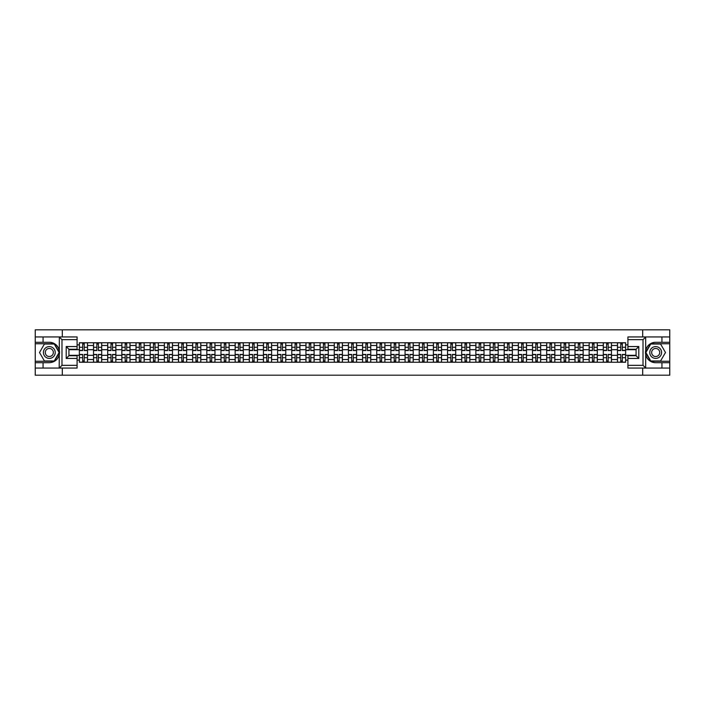 <?xml version="1.0" encoding="UTF-8"?>
<svg xmlns="http://www.w3.org/2000/svg" width="705" height="705" viewBox="0 0 705 705"><rect width="100%" height="100%" fill="white"/><g stroke="black" fill="none" stroke-linecap="round" stroke-linejoin="round"><path stroke-width="1.06" d="M77.092 339.651L61.978 339.651L59.176 336.928L77.092 336.928L77.092 349.275L68.923 349.275L68.923 355.725L77.092 355.725L77.092 368.072L59.176 368.072L59.335 350.526C57.933 345.424 54.593 342.683 49.324 342.286A10.214 10.214 0 0 1 59.335 354.474C57.933 359.576 54.593 362.317 49.324 362.714L35.25 362.714L35.25 375.192L669.75 375.192L669.75 343.74L650.627 343.74L645.568 352.5L650.627 361.26L669.75 361.26M655.676 342.286C650.407 342.683 647.067 345.424 645.665 350.526L645.665 354.474C647.067 359.576 650.407 362.317 655.676 362.714A10.214 10.214 0 0 1 645.472 352.5A10.214 10.214 0 0 1 655.676 342.286L669.75 342.286L669.75 329.808L35.25 329.808L35.25 361.26L54.373 361.26L59.431 352.5L54.373 343.74L35.25 343.74M93.527 362.255L93.527 345.512L87.535 345.512L87.535 362.255M87.535 345.512L87.535 342.745M93.527 345.512L93.527 342.745M101.696 342.745L101.696 362.255M107.689 362.255L107.689 342.745M115.858 342.745L115.858 362.255M121.85 362.255L121.85 342.745M130.02 342.745L130.02 362.255M136.003 362.255L136.003 342.745M144.181 342.745L144.181 362.255M150.165 362.255L150.165 342.745M158.334 342.745L158.334 362.255M164.327 362.255L164.327 342.745M172.496 342.745L172.496 362.255M178.488 362.255L178.488 342.745M186.658 342.745L186.658 362.255M192.65 362.255L192.65 342.745M200.819 342.745L200.819 362.255M206.812 362.255L206.812 342.745M214.981 342.745L214.981 362.255M220.973 362.255L220.973 342.745M229.143 342.745L229.143 362.255M235.135 362.255L235.135 342.745M243.304 342.745L243.304 362.255M249.288 362.255L249.288 342.745M257.457 342.745L257.457 362.255M263.45 362.255L263.45 342.745M271.619 342.745L271.619 362.255M277.611 362.255L277.611 342.745M285.781 342.745L285.781 362.255M291.773 362.255L291.773 342.745M299.942 342.745L299.942 362.255M305.935 362.255L305.935 342.745M314.104 342.745L314.104 362.255M320.096 362.255L320.096 342.745M328.266 342.745L328.266 362.255M334.258 362.255L334.258 342.745M342.427 342.745L342.427 362.255M348.411 362.255L348.411 342.745M356.589 342.745L356.589 362.255M362.573 362.255L362.573 342.745M370.742 342.745L370.742 362.255M376.734 362.255L376.734 342.745M384.904 342.745L384.904 362.255M390.896 362.255L390.896 342.745M399.065 342.745L399.065 362.255M405.058 362.255L405.058 342.745M413.227 342.745L413.227 362.255M419.219 362.255L419.219 342.745M427.389 342.745L427.389 362.255M433.381 362.255L433.381 342.745M441.55 342.745L441.55 362.255M447.543 362.255L447.543 342.745M455.712 342.745L455.712 362.255M461.696 362.255L461.696 342.745M469.865 342.745L469.865 362.255M475.857 362.255L475.857 342.745M484.027 342.745L484.027 362.255M490.019 362.255L490.019 342.745M498.188 342.745L498.188 362.255M504.181 362.255L504.181 342.745M512.35 342.745L512.35 362.255M518.342 362.255L518.342 342.745M526.512 342.745L526.512 362.255M532.504 362.255L532.504 342.745M540.673 342.745L540.673 362.255M546.666 362.255L546.666 342.745M554.835 342.745L554.835 362.255M560.819 362.255L560.819 342.745M568.997 342.745L568.997 362.255M574.98 362.255L574.98 342.745M583.15 342.745L583.15 362.255M589.142 362.255L589.142 342.745M597.311 342.745L597.311 362.255M603.304 362.255L603.304 342.745M611.473 342.745L611.473 362.255M617.465 362.255L617.465 342.745M617.465 355.311L611.473 355.311M603.304 355.311L597.311 355.311M589.142 355.311L583.15 355.311M574.98 355.311L568.997 355.311M560.819 355.311L554.835 355.311M546.666 355.311L540.673 355.311M532.504 355.311L526.512 355.311M518.342 355.311L512.35 355.311M504.181 355.311L498.188 355.311M490.019 355.311L484.027 355.311M475.857 355.311L469.865 355.311M461.696 355.311L455.712 355.311M447.543 355.311L441.55 355.311M433.381 355.311L427.389 355.311M419.219 355.311L413.227 355.311M405.058 355.311L399.065 355.311M390.896 355.311L384.904 355.311M376.734 355.311L370.742 355.311M362.573 355.311L356.589 355.311M348.411 355.311L342.427 355.311M334.258 355.311L328.266 355.311M320.096 355.311L314.104 355.311M305.935 355.311L299.942 355.311M291.773 355.311L285.781 355.311M277.611 355.311L271.619 355.311M263.45 355.311L257.457 355.311M249.288 355.311L243.304 355.311M235.135 355.311L229.143 355.311M220.973 355.311L214.981 355.311M206.812 355.311L200.819 355.311M192.65 355.311L186.658 355.311M178.488 355.311L172.496 355.311M164.327 355.311L158.334 355.311M150.165 355.311L144.181 355.311M136.003 355.311L130.02 355.311M121.85 355.311L115.858 355.311M107.689 355.311L101.696 355.311M93.527 355.311L87.535 355.311M617.465 349.689L611.473 349.689M603.304 349.689L597.311 349.689M589.142 349.689L583.15 349.689M574.98 349.689L568.997 349.689M560.819 349.689L554.835 349.689M546.666 349.689L540.673 349.689M532.504 349.689L526.512 349.689M518.342 349.689L512.35 349.689M504.181 349.689L498.188 349.689M490.019 349.689L484.027 349.689M475.857 349.689L469.865 349.689M461.696 349.689L455.712 349.689M447.543 349.689L441.55 349.689M433.381 349.689L427.389 349.689M419.219 349.689L413.227 349.689M405.058 349.689L399.065 349.689M390.896 349.689L384.904 349.689M376.734 349.689L370.742 349.689M362.573 349.689L356.589 349.689M348.411 349.689L342.427 349.689M334.258 349.689L328.266 349.689M320.096 349.689L314.104 349.689M305.935 349.689L299.942 349.689M291.773 349.689L285.781 349.689M277.611 349.689L271.619 349.689M263.45 349.689L257.457 349.689M249.288 349.689L243.304 349.689M235.135 349.689L229.143 349.689M220.973 349.689L214.981 349.689M206.812 349.689L200.819 349.689M192.65 349.689L186.658 349.689M178.488 349.689L172.496 349.689M164.327 349.689L158.334 349.689M150.165 349.689L144.181 349.689M136.003 349.689L130.02 349.689M121.85 349.689L115.858 349.689M107.689 349.689L101.696 349.689M93.527 349.689L87.535 349.689M68.923 355.311L79.365 355.311L79.365 349.689L68.923 349.689M77.092 344.877L79.365 344.877L79.365 349.689M636.077 349.689L625.635 349.689L625.635 342.745L79.365 342.745L79.365 344.877M625.635 344.877L627.908 344.877M627.908 360.123L625.635 360.123L625.635 355.311L636.077 355.311M79.365 355.311L79.365 362.255L625.635 362.255L625.635 360.123M79.365 360.123L77.092 360.123M642.696 375.192L642.696 368.072M642.696 336.928L642.696 329.808M62.304 375.192L62.304 368.072M62.304 336.928L62.304 329.808M625.635 349.689L625.635 355.311M84.221 360.898L82.679 360.898M82.679 344.102L84.221 344.102M98.383 360.898L96.841 360.898M96.841 344.102L98.383 344.102M112.544 360.898L111.002 360.898M111.002 344.102L112.544 344.102M126.706 360.898L125.164 360.898M125.164 344.102L126.706 344.102M140.868 360.898L139.317 360.898M139.317 344.102L140.868 344.102M155.021 360.898L153.478 360.898M153.478 344.102L155.021 344.102M169.182 360.898L167.64 360.898M167.64 344.102L169.182 344.102M183.344 360.898L181.802 360.898M181.802 344.102L183.344 344.102M197.506 360.898L195.964 360.898M195.964 344.102L197.506 344.102M211.667 360.898L210.125 360.898M210.125 344.102L211.667 344.102M225.829 360.898L224.287 360.898M224.287 344.102L225.829 344.102M239.991 360.898L238.449 360.898M238.449 344.102L239.991 344.102M254.144 360.898L252.601 360.898M252.601 344.102L254.144 344.102M268.305 360.898L266.763 360.898M266.763 344.102L268.305 344.102M282.467 360.898L280.925 360.898M280.925 344.102L282.467 344.102M296.629 360.898L295.087 360.898M295.087 344.102L296.629 344.102M310.79 360.898L309.248 360.898M309.248 344.102L310.79 344.102M324.952 360.898L323.41 360.898M323.41 344.102L324.952 344.102M339.114 360.898L337.572 360.898M337.572 344.102L339.114 344.102M353.275 360.898L351.724 360.898M351.724 344.102L353.275 344.102M367.428 360.898L365.886 360.898M365.886 344.102L367.428 344.102M381.59 360.898L380.048 360.898M380.048 344.102L381.59 344.102M395.752 360.898L394.21 360.898M394.21 344.102L395.752 344.102M409.913 360.898L408.371 360.898M408.371 344.102L409.913 344.102M424.075 360.898L422.533 360.898M422.533 344.102L424.075 344.102M438.237 360.898L436.695 360.898M436.695 344.102L438.237 344.102M452.399 360.898L450.856 360.898M450.856 344.102L452.399 344.102M466.551 360.898L465.009 360.898M465.009 344.102L466.551 344.102M480.713 360.898L479.171 360.898M479.171 344.102L480.713 344.102M494.875 360.898L493.333 360.898M493.333 344.102L494.875 344.102M509.036 360.898L507.494 360.898M507.494 344.102L509.036 344.102M523.198 360.898L521.656 360.898M521.656 344.102L523.198 344.102M537.36 360.898L535.818 360.898M535.818 344.102L537.36 344.102M551.522 360.898L549.979 360.898M549.979 344.102L551.522 344.102M565.683 360.898L564.132 360.898M564.132 344.102L565.683 344.102M579.836 360.898L578.294 360.898M578.294 344.102L579.836 344.102M593.998 360.898L592.456 360.898M592.456 344.102L593.998 344.102M608.159 360.898L606.617 360.898M606.617 344.102L608.159 344.102M622.321 360.898L620.779 360.898M620.779 344.102L622.321 344.102M84.221 350.552L84.221 342.833L87.49 342.833L87.49 350.552L84.221 350.552M82.679 344.014L84.221 344.014M82.679 342.833L79.409 342.833L79.409 350.552L82.679 350.552L82.679 342.833L85.534 342.833M82.679 354.448L82.679 362.167L79.409 362.167L79.409 354.448L82.679 354.448M84.221 360.986L82.679 360.986M84.221 362.167L87.49 362.167L87.49 354.448L84.221 354.448L84.221 362.167L81.366 362.167M98.383 350.552L98.383 342.833L101.652 342.833L101.652 350.552L98.383 350.552M96.841 344.014L98.383 344.014M96.841 342.833L93.571 342.833L93.571 350.552L96.841 350.552L96.841 342.833L99.696 342.833M112.544 350.552L112.544 342.833L115.814 342.833L115.814 350.552L112.544 350.552M111.002 344.014L112.544 344.014M111.002 342.833L107.733 342.833L107.733 350.552L111.002 350.552L111.002 342.833L113.857 342.833M43.058 362.714L43.058 368.072L35.25 368.072M59.176 368.072L43.058 368.072M35.25 362.714L35.25 361.26M59.176 336.928L43.058 336.928L43.058 342.286L35.25 342.286M43.058 336.928L35.25 336.928M49.324 342.286L43.058 342.286M68.923 349.275L66.2 346.552L77.092 346.552M77.092 358.448L66.2 358.448L68.923 355.725M59.335 367.992L61.978 365.349L77.092 365.349M645.824 336.928L643.022 339.651L627.908 339.651L627.908 336.928L669.75 336.928M661.942 342.286L661.942 336.928M627.908 365.349L643.022 365.349L645.824 368.072L627.908 368.072L627.908 355.725L636.077 355.725L636.077 349.275L627.908 349.275L627.908 339.651M669.75 342.286L669.75 343.74M645.824 368.072L661.942 368.072L661.942 362.714L669.75 362.714M661.942 368.072L669.75 368.072M655.676 362.714L661.942 362.714M636.077 355.725L638.8 358.448L627.908 358.448M627.908 346.552L638.8 346.552L636.077 349.275M43.419 352.5A5.904 5.904 0 0 0 49.324 358.404A5.904 5.904 0 0 0 55.219 352.5A5.904 5.904 0 0 0 49.324 346.596A5.904 5.904 0 0 0 43.419 352.5M45.279 352.5A4.036 4.036 0 0 0 49.324 356.536A4.036 4.036 0 0 0 53.36 352.5A4.036 4.036 0 0 0 49.324 348.464A4.036 4.036 0 0 0 45.279 352.5M54.223 344.014L59.123 352.5L54.223 360.986L44.424 360.986L39.515 352.5L44.424 344.014L54.223 344.014M649.781 352.5A5.904 5.904 0 0 0 655.676 358.404A5.904 5.904 0 0 0 661.581 352.5A5.904 5.904 0 0 0 655.676 346.596A5.904 5.904 0 0 0 649.781 352.5M651.64 352.5A4.036 4.036 0 0 0 655.676 356.536A4.036 4.036 0 0 0 659.721 352.5A4.036 4.036 0 0 0 655.676 348.464A4.036 4.036 0 0 0 651.64 352.5M660.576 344.014L665.485 352.5L660.576 360.986L650.777 360.986L645.877 352.5L650.777 344.014L660.576 344.014M96.841 354.448L96.841 362.167L93.571 362.167L93.571 354.448L96.841 354.448M98.383 360.986L96.841 360.986M98.383 362.167L101.652 362.167L101.652 354.448L98.383 354.448L98.383 362.167L95.519 362.167M111.002 354.448L111.002 362.167L107.733 362.167L107.733 354.448L111.002 354.448M112.544 360.986L111.002 360.986M112.544 362.167L115.814 362.167L115.814 354.448L112.544 354.448L112.544 362.167L109.68 362.167M126.706 350.552L126.706 342.833L129.967 342.833L129.967 350.552L126.706 350.552M125.164 344.014L126.706 344.014M125.164 342.833L121.894 342.833L121.894 350.552L125.164 350.552L125.164 342.833L128.019 342.833M140.868 350.552L140.868 342.833L144.128 342.833L144.128 350.552L140.868 350.552M139.317 344.014L140.868 344.014M139.317 342.833L136.056 342.833L136.056 350.552L139.317 350.552L139.317 342.833L142.181 342.833M155.021 350.552L155.021 342.833L158.29 342.833L158.29 350.552L155.021 350.552M153.478 344.014L155.021 344.014M153.478 342.833L150.209 342.833L150.209 350.552L153.478 350.552L153.478 342.833L156.343 342.833M125.164 354.448L125.164 362.167L121.894 362.167L121.894 354.448L125.164 354.448M126.706 360.986L125.164 360.986M126.706 362.167L129.967 362.167L129.967 354.448L126.706 354.448L126.706 362.167L123.842 362.167M139.317 354.448L139.317 362.167L136.056 362.167L136.056 354.448L139.317 354.448M140.868 360.986L139.317 360.986M140.868 362.167L144.128 362.167L144.128 354.448L140.868 354.448L140.868 362.167L138.004 362.167M153.478 354.448L153.478 362.167L150.209 362.167L150.209 354.448L153.478 354.448M155.021 360.986L153.478 360.986M155.021 362.167L158.29 362.167L158.29 354.448L155.021 354.448L155.021 362.167L152.165 362.167M169.182 350.552L169.182 342.833L172.452 342.833L172.452 350.552L169.182 350.552M167.64 344.014L169.182 344.014M167.64 342.833L164.371 342.833L164.371 350.552L167.64 350.552L167.64 342.833L170.504 342.833M167.64 354.448L167.64 362.167L164.371 362.167L164.371 354.448L167.64 354.448M169.182 360.986L167.64 360.986M169.182 362.167L172.452 362.167L172.452 354.448L169.182 354.448L169.182 362.167L166.327 362.167M183.344 350.552L183.344 342.833L186.613 342.833L186.613 350.552L183.344 350.552M181.802 344.014L183.344 344.014M181.802 342.833L178.532 342.833L178.532 350.552L181.802 350.552L181.802 342.833L184.666 342.833M181.802 354.448L181.802 362.167L178.532 362.167L178.532 354.448L181.802 354.448M183.344 360.986L181.802 360.986M183.344 362.167L186.613 362.167L186.613 354.448L183.344 354.448L183.344 362.167L180.489 362.167M197.506 350.552L197.506 342.833L200.775 342.833L200.775 350.552L197.506 350.552M195.964 344.014L197.506 344.014M195.964 342.833L192.694 342.833L192.694 350.552L195.964 350.552L195.964 342.833L198.819 342.833M195.964 354.448L195.964 362.167L192.694 362.167L192.694 354.448L195.964 354.448M197.506 360.986L195.964 360.986M197.506 362.167L200.775 362.167L200.775 354.448L197.506 354.448L197.506 362.167L194.65 362.167M211.667 350.552L211.667 342.833L214.937 342.833L214.937 350.552L211.667 350.552M210.125 344.014L211.667 344.014M210.125 342.833L206.856 342.833L206.856 350.552L210.125 350.552L210.125 342.833L212.981 342.833M210.125 354.448L210.125 362.167L206.856 362.167L206.856 354.448L210.125 354.448M211.667 360.986L210.125 360.986M211.667 362.167L214.937 362.167L214.937 354.448L211.667 354.448L211.667 362.167L208.803 362.167M225.829 350.552L225.829 342.833L229.099 342.833L229.099 350.552L225.829 350.552M224.287 344.014L225.829 344.014M224.287 342.833L221.018 342.833L221.018 350.552L224.287 350.552L224.287 342.833L227.142 342.833M239.991 350.552L239.991 342.833L243.251 342.833L243.251 350.552L239.991 350.552M238.449 344.014L239.991 344.014M238.449 342.833L235.179 342.833L235.179 350.552L238.449 350.552L238.449 342.833L241.304 342.833M254.144 350.552L254.144 342.833L257.413 342.833L257.413 350.552L254.144 350.552M252.601 344.014L254.144 344.014M252.601 342.833L249.341 342.833L249.341 350.552L252.601 350.552L252.601 342.833L255.466 342.833M268.305 350.552L268.305 342.833L271.575 342.833L271.575 350.552L268.305 350.552M266.763 344.014L268.305 344.014M266.763 342.833L263.494 342.833L263.494 350.552L266.763 350.552L266.763 342.833L269.627 342.833M282.467 350.552L282.467 342.833L285.736 342.833L285.736 350.552L282.467 350.552M280.925 344.014L282.467 344.014M280.925 342.833L277.655 342.833L277.655 350.552L280.925 350.552L280.925 342.833L283.789 342.833M296.629 350.552L296.629 342.833L299.898 342.833L299.898 350.552L296.629 350.552M295.087 344.014L296.629 344.014M295.087 342.833L291.817 342.833L291.817 350.552L295.087 350.552L295.087 342.833L297.942 342.833M224.287 354.448L224.287 362.167L221.018 362.167L221.018 354.448L224.287 354.448M225.829 360.986L224.287 360.986M225.829 362.167L229.099 362.167L229.099 354.448L225.829 354.448L225.829 362.167L222.965 362.167M238.449 354.448L238.449 362.167L235.179 362.167L235.179 354.448L238.449 354.448M239.991 360.986L238.449 360.986M239.991 362.167L243.251 362.167L243.251 354.448L239.991 354.448L239.991 362.167L237.127 362.167M252.601 354.448L252.601 362.167L249.341 362.167L249.341 354.448L252.601 354.448M254.144 360.986L252.601 360.986M254.144 362.167L257.413 362.167L257.413 354.448L254.144 354.448L254.144 362.167L251.288 362.167M266.763 354.448L266.763 362.167L263.494 362.167L263.494 354.448L266.763 354.448M268.305 360.986L266.763 360.986M268.305 362.167L271.575 362.167L271.575 354.448L268.305 354.448L268.305 362.167L265.45 362.167M280.925 354.448L280.925 362.167L277.655 362.167L277.655 354.448L280.925 354.448M282.467 360.986L280.925 360.986M282.467 362.167L285.736 362.167L285.736 354.448L282.467 354.448L282.467 362.167L279.612 362.167M295.087 354.448L295.087 362.167L291.817 362.167L291.817 354.448L295.087 354.448M296.629 360.986L295.087 360.986M296.629 362.167L299.898 362.167L299.898 354.448L296.629 354.448L296.629 362.167L293.774 362.167M310.79 350.552L310.79 342.833L314.06 342.833L314.06 350.552L310.79 350.552M309.248 344.014L310.79 344.014M309.248 342.833L305.979 342.833L305.979 350.552L309.248 350.552L309.248 342.833L312.103 342.833M309.248 354.448L309.248 362.167L305.979 362.167L305.979 354.448L309.248 354.448M310.79 360.986L309.248 360.986M310.79 362.167L314.06 362.167L314.06 354.448L310.79 354.448L310.79 362.167L307.926 362.167M324.952 350.552L324.952 342.833L328.222 342.833L328.222 350.552L324.952 350.552M323.41 344.014L324.952 344.014M323.41 342.833L320.14 342.833L320.14 350.552L323.41 350.552L323.41 342.833L326.265 342.833M323.41 354.448L323.41 362.167L320.14 362.167L320.14 354.448L323.41 354.448M324.952 360.986L323.41 360.986M324.952 362.167L328.222 362.167L328.222 354.448L324.952 354.448L324.952 362.167L322.088 362.167M339.114 350.552L339.114 342.833L342.383 342.833L342.383 350.552L339.114 350.552M337.572 344.014L339.114 344.014M337.572 342.833L334.302 342.833L334.302 350.552L337.572 350.552L337.572 342.833L340.427 342.833M337.572 354.448L337.572 362.167L334.302 362.167L334.302 354.448L337.572 354.448M339.114 360.986L337.572 360.986M339.114 362.167L342.383 362.167L342.383 354.448L339.114 354.448L339.114 362.167L336.25 362.167M353.275 350.552L353.275 342.833L356.536 342.833L356.536 350.552L353.275 350.552M351.724 344.014L353.275 344.014M351.724 342.833L348.464 342.833L348.464 350.552L351.724 350.552L351.724 342.833L354.589 342.833M351.724 354.448L351.724 362.167L348.464 362.167L348.464 354.448L351.724 354.448M353.275 360.986L351.724 360.986M353.275 362.167L356.536 362.167L356.536 354.448L353.275 354.448L353.275 362.167L350.411 362.167M367.428 350.552L367.428 342.833L370.698 342.833L370.698 350.552L367.428 350.552M365.886 344.014L367.428 344.014M365.886 342.833L362.617 342.833L362.617 350.552L365.886 350.552L365.886 342.833L368.75 342.833M365.886 354.448L365.886 362.167L362.617 362.167L362.617 354.448L365.886 354.448M367.428 360.986L365.886 360.986M367.428 362.167L370.698 362.167L370.698 354.448L367.428 354.448L367.428 362.167L364.573 362.167M381.59 350.552L381.59 342.833L384.86 342.833L384.86 350.552L381.59 350.552M380.048 344.014L381.59 344.014M380.048 342.833L376.778 342.833L376.778 350.552L380.048 350.552L380.048 342.833L382.912 342.833M380.048 354.448L380.048 362.167L376.778 362.167L376.778 354.448L380.048 354.448M381.59 360.986L380.048 360.986M381.59 362.167L384.86 362.167L384.86 354.448L381.59 354.448L381.59 362.167L378.735 362.167M395.752 350.552L395.752 342.833L399.021 342.833L399.021 350.552L395.752 350.552M394.21 344.014L395.752 344.014M394.21 342.833L390.94 342.833L390.94 350.552L394.21 350.552L394.21 342.833L397.074 342.833M394.21 354.448L394.21 362.167L390.94 362.167L390.94 354.448L394.21 354.448M395.752 360.986L394.21 360.986M395.752 362.167L399.021 362.167L399.021 354.448L395.752 354.448L395.752 362.167L392.896 362.167M409.913 350.552L409.913 342.833L413.183 342.833L413.183 350.552L409.913 350.552M408.371 344.014L409.913 344.014M408.371 342.833L405.102 342.833L405.102 350.552L408.371 350.552L408.371 342.833L411.226 342.833M408.371 354.448L408.371 362.167L405.102 362.167L405.102 354.448L408.371 354.448M409.913 360.986L408.371 360.986M409.913 362.167L413.183 362.167L413.183 354.448L409.913 354.448L409.913 362.167L407.058 362.167M424.075 350.552L424.075 342.833L427.345 342.833L427.345 350.552L424.075 350.552M422.533 344.014L424.075 344.014M422.533 342.833L419.263 342.833L419.263 350.552L422.533 350.552L422.533 342.833L425.388 342.833M422.533 354.448L422.533 362.167L419.263 362.167L419.263 354.448L422.533 354.448M424.075 360.986L422.533 360.986M424.075 362.167L427.345 362.167L427.345 354.448L424.075 354.448L424.075 362.167L421.211 362.167M438.237 350.552L438.237 342.833L441.506 342.833L441.506 350.552L438.237 350.552M436.695 344.014L438.237 344.014M436.695 342.833L433.425 342.833L433.425 350.552L436.695 350.552L436.695 342.833L439.55 342.833M436.695 354.448L436.695 362.167L433.425 362.167L433.425 354.448L436.695 354.448M438.237 360.986L436.695 360.986M438.237 362.167L441.506 362.167L441.506 354.448L438.237 354.448L438.237 362.167L435.373 362.167M452.399 350.552L452.399 342.833L455.659 342.833L455.659 350.552L452.399 350.552M450.856 344.014L452.399 344.014M450.856 342.833L447.587 342.833L447.587 350.552L450.856 350.552L450.856 342.833L453.712 342.833M450.856 354.448L450.856 362.167L447.587 362.167L447.587 354.448L450.856 354.448M452.399 360.986L450.856 360.986M452.399 362.167L455.659 362.167L455.659 354.448L452.399 354.448L452.399 362.167L449.534 362.167M466.551 350.552L466.551 342.833L469.821 342.833L469.821 350.552L466.551 350.552M465.009 344.014L466.551 344.014M465.009 342.833L461.749 342.833L461.749 350.552L465.009 350.552L465.009 342.833L467.873 342.833M465.009 354.448L465.009 362.167L461.749 362.167L461.749 354.448L465.009 354.448M466.551 360.986L465.009 360.986M466.551 362.167L469.821 362.167L469.821 354.448L466.551 354.448L466.551 362.167L463.696 362.167M480.713 350.552L480.713 342.833L483.983 342.833L483.983 350.552L480.713 350.552M479.171 344.014L480.713 344.014M479.171 342.833L475.901 342.833L475.901 350.552L479.171 350.552L479.171 342.833L482.035 342.833M479.171 354.448L479.171 362.167L475.901 362.167L475.901 354.448L479.171 354.448M480.713 360.986L479.171 360.986M480.713 362.167L483.983 362.167L483.983 354.448L480.713 354.448L480.713 362.167L477.858 362.167M494.875 350.552L494.875 342.833L498.144 342.833L498.144 350.552L494.875 350.552M493.333 344.014L494.875 344.014M493.333 342.833L490.063 342.833L490.063 350.552L493.333 350.552L493.333 342.833L496.197 342.833M493.333 354.448L493.333 362.167L490.063 362.167L490.063 354.448L493.333 354.448M494.875 360.986L493.333 360.986M494.875 362.167L498.144 362.167L498.144 354.448L494.875 354.448L494.875 362.167L492.02 362.167M509.036 350.552L509.036 342.833L512.306 342.833L512.306 350.552L509.036 350.552M507.494 344.014L509.036 344.014M507.494 342.833L504.225 342.833L504.225 350.552L507.494 350.552L507.494 342.833L510.349 342.833M507.494 354.448L507.494 362.167L504.225 362.167L504.225 354.448L507.494 354.448M509.036 360.986L507.494 360.986M509.036 362.167L512.306 362.167L512.306 354.448L509.036 354.448L509.036 362.167L506.181 362.167M523.198 350.552L523.198 342.833L526.468 342.833L526.468 350.552L523.198 350.552M521.656 344.014L523.198 344.014M521.656 342.833L518.386 342.833L518.386 350.552L521.656 350.552L521.656 342.833L524.511 342.833M521.656 354.448L521.656 362.167L518.386 362.167L518.386 354.448L521.656 354.448M523.198 360.986L521.656 360.986M523.198 362.167L526.468 362.167L526.468 354.448L523.198 354.448L523.198 362.167L520.334 362.167M537.36 350.552L537.36 342.833L540.629 342.833L540.629 350.552L537.36 350.552M535.818 344.014L537.36 344.014M535.818 342.833L532.548 342.833L532.548 350.552L535.818 350.552L535.818 342.833L538.673 342.833M535.818 354.448L535.818 362.167L532.548 362.167L532.548 354.448L535.818 354.448M537.36 360.986L535.818 360.986M537.36 362.167L540.629 362.167L540.629 354.448L537.36 354.448L537.36 362.167L534.496 362.167M551.522 350.552L551.522 342.833L554.791 342.833L554.791 350.552L551.522 350.552M549.979 344.014L551.522 344.014M549.979 342.833L546.71 342.833L546.71 350.552L549.979 350.552L549.979 342.833L552.835 342.833M549.979 354.448L549.979 362.167L546.71 362.167L546.71 354.448L549.979 354.448M551.522 360.986L549.979 360.986M551.522 362.167L554.791 362.167L554.791 354.448L551.522 354.448L551.522 362.167L548.657 362.167M565.683 350.552L565.683 342.833L568.944 342.833L568.944 350.552L565.683 350.552M564.132 344.014L565.683 344.014M564.132 342.833L560.872 342.833L560.872 350.552L564.132 350.552L564.132 342.833L566.996 342.833M564.132 354.448L564.132 362.167L560.872 362.167L560.872 354.448L564.132 354.448M565.683 360.986L564.132 360.986M565.683 362.167L568.944 362.167L568.944 354.448L565.683 354.448L565.683 362.167L562.819 362.167M579.836 350.552L579.836 342.833L583.105 342.833L583.105 350.552L579.836 350.552M578.294 344.014L579.836 344.014M578.294 342.833L575.033 342.833L575.033 350.552L578.294 350.552L578.294 342.833L581.158 342.833M578.294 354.448L578.294 362.167L575.033 362.167L575.033 354.448L578.294 354.448M579.836 360.986L578.294 360.986M579.836 362.167L583.105 362.167L583.105 354.448L579.836 354.448L579.836 362.167L576.981 362.167M593.998 350.552L593.998 342.833L597.267 342.833L597.267 350.552L593.998 350.552M592.456 344.014L593.998 344.014M592.456 342.833L589.186 342.833L589.186 350.552L592.456 350.552L592.456 342.833L595.32 342.833M592.456 354.448L592.456 362.167L589.186 362.167L589.186 354.448L592.456 354.448M593.998 360.986L592.456 360.986M593.998 362.167L597.267 362.167L597.267 354.448L593.998 354.448L593.998 362.167L591.142 362.167M608.159 350.552L608.159 342.833L611.429 342.833L611.429 350.552L608.159 350.552M606.617 344.014L608.159 344.014M606.617 342.833L603.348 342.833L603.348 350.552L606.617 350.552L606.617 342.833L609.481 342.833M606.617 354.448L606.617 362.167L603.348 362.167L603.348 354.448L606.617 354.448M608.159 360.986L606.617 360.986M608.159 362.167L611.429 362.167L611.429 354.448L608.159 354.448L608.159 362.167L605.304 362.167M622.321 350.552L622.321 342.833L625.591 342.833L625.591 350.552L622.321 350.552M620.779 344.014L622.321 344.014M620.779 342.833L617.51 342.833L617.51 350.552L620.779 350.552L620.779 342.833L623.634 342.833M620.779 354.448L620.779 362.167L617.51 362.167L617.51 354.448L620.779 354.448M622.321 360.986L620.779 360.986M622.321 362.167L625.591 362.167L625.591 354.448L622.321 354.448L622.321 362.167L619.466 362.167M603.304 345.512L597.311 345.512M589.142 345.512L583.15 345.512M574.98 345.512L568.997 345.512M560.819 345.512L554.835 345.512M546.666 345.512L540.673 345.512M532.504 345.512L526.512 345.512M518.342 345.512L512.35 345.512M504.181 345.512L498.188 345.512M490.019 345.512L484.027 345.512M475.857 345.512L469.865 345.512M461.696 345.512L455.712 345.512M447.543 345.512L441.55 345.512M433.381 345.512L427.389 345.512M419.219 345.512L413.227 345.512M405.058 345.512L399.065 345.512M390.896 345.512L384.904 345.512M376.734 345.512L370.742 345.512M362.573 345.512L356.589 345.512M348.411 345.512L342.427 345.512M334.258 345.512L328.266 345.512M320.096 345.512L314.104 345.512M305.935 345.512L299.942 345.512M291.773 345.512L285.781 345.512M277.611 345.512L271.619 345.512M263.45 345.512L257.457 345.512M249.288 345.512L243.304 345.512M235.135 345.512L229.143 345.512M220.973 345.512L214.981 345.512M206.812 345.512L200.819 345.512M192.65 345.512L186.658 345.512M178.488 345.512L172.496 345.512M164.327 345.512L158.334 345.512M150.165 345.512L144.181 345.512M136.003 345.512L130.02 345.512M121.85 345.512L115.858 345.512M107.689 345.512L101.696 345.512M617.465 345.512L611.473 345.512M603.304 359.488L597.311 359.488M589.142 359.488L583.15 359.488M574.98 359.488L568.997 359.488M560.819 359.488L554.835 359.488M546.666 359.488L540.673 359.488M532.504 359.488L526.512 359.488M518.342 359.488L512.35 359.488M504.181 359.488L498.188 359.488M490.019 359.488L484.027 359.488M475.857 359.488L469.865 359.488M461.696 359.488L455.712 359.488M447.543 359.488L441.55 359.488M433.381 359.488L427.389 359.488M419.219 359.488L413.227 359.488M405.058 359.488L399.065 359.488M390.896 359.488L384.904 359.488M376.734 359.488L370.742 359.488M362.573 359.488L356.589 359.488M348.411 359.488L342.427 359.488M334.258 359.488L328.266 359.488M320.096 359.488L314.104 359.488M305.935 359.488L299.942 359.488M291.773 359.488L285.781 359.488M277.611 359.488L271.619 359.488M263.45 359.488L257.457 359.488M249.288 359.488L243.304 359.488M235.135 359.488L229.143 359.488M220.973 359.488L214.981 359.488M206.812 359.488L200.819 359.488M192.65 359.488L186.658 359.488M178.488 359.488L172.496 359.488M164.327 359.488L158.334 359.488M150.165 359.488L144.181 359.488M136.003 359.488L130.02 359.488M121.85 359.488L115.858 359.488M107.689 359.488L101.696 359.488M93.527 359.488L87.535 359.488M617.465 359.488L611.473 359.488M84.221 350.359L87.49 350.359M84.221 347.292L87.49 347.292M79.409 350.359L82.679 350.359M79.409 347.292L82.679 347.292M82.679 354.641L79.409 354.641M82.679 357.708L79.409 357.708M87.49 354.641L84.221 354.641M87.49 357.708L84.221 357.708M98.383 350.359L101.652 350.359M98.383 347.292L101.652 347.292M93.571 350.359L96.841 350.359M93.571 347.292L96.841 347.292M112.544 350.359L115.814 350.359M112.544 347.292L115.814 347.292M107.733 350.359L111.002 350.359M107.733 347.292L111.002 347.292M59.335 350.526L59.335 337.008M61.978 339.651L61.978 365.349M66.2 358.448L66.2 346.552M645.665 337.008L645.665 350.526M645.665 354.474L645.665 367.992M643.022 365.349L643.022 339.651M638.8 346.552L638.8 358.448M96.841 354.641L93.571 354.641M96.841 357.708L93.571 357.708M101.652 354.641L98.383 354.641M101.652 357.708L98.383 357.708M111.002 354.641L107.733 354.641M111.002 357.708L107.733 357.708M115.814 354.641L112.544 354.641M115.814 357.708L112.544 357.708M126.706 350.359L129.967 350.359M126.706 347.292L129.967 347.292M121.894 350.359L125.164 350.359M121.894 347.292L125.164 347.292M140.868 350.359L144.128 350.359M140.868 347.292L144.128 347.292M136.056 350.359L139.317 350.359M136.056 347.292L139.317 347.292M155.021 350.359L158.29 350.359M155.021 347.292L158.29 347.292M150.209 350.359L153.478 350.359M150.209 347.292L153.478 347.292M125.164 354.641L121.894 354.641M125.164 357.708L121.894 357.708M129.967 354.641L126.706 354.641M129.967 357.708L126.706 357.708M139.317 354.641L136.056 354.641M139.317 357.708L136.056 357.708M144.128 354.641L140.868 354.641M144.128 357.708L140.868 357.708M153.478 354.641L150.209 354.641M153.478 357.708L150.209 357.708M158.29 354.641L155.021 354.641M158.29 357.708L155.021 357.708M169.182 350.359L172.452 350.359M169.182 347.292L172.452 347.292M164.371 350.359L167.64 350.359M164.371 347.292L167.64 347.292M167.64 354.641L164.371 354.641M167.64 357.708L164.371 357.708M172.452 354.641L169.182 354.641M172.452 357.708L169.182 357.708M183.344 350.359L186.613 350.359M183.344 347.292L186.613 347.292M178.532 350.359L181.802 350.359M178.532 347.292L181.802 347.292M181.802 354.641L178.532 354.641M181.802 357.708L178.532 357.708M186.613 354.641L183.344 354.641M186.613 357.708L183.344 357.708M197.506 350.359L200.775 350.359M197.506 347.292L200.775 347.292M192.694 350.359L195.964 350.359M192.694 347.292L195.964 347.292M195.964 354.641L192.694 354.641M195.964 357.708L192.694 357.708M200.775 354.641L197.506 354.641M200.775 357.708L197.506 357.708M211.667 350.359L214.937 350.359M211.667 347.292L214.937 347.292M206.856 350.359L210.125 350.359M206.856 347.292L210.125 347.292M210.125 354.641L206.856 354.641M210.125 357.708L206.856 357.708M214.937 354.641L211.667 354.641M214.937 357.708L211.667 357.708M225.829 350.359L229.099 350.359M225.829 347.292L229.099 347.292M221.018 350.359L224.287 350.359M221.018 347.292L224.287 347.292M239.991 350.359L243.251 350.359M239.991 347.292L243.251 347.292M235.179 350.359L238.449 350.359M235.179 347.292L238.449 347.292M254.144 350.359L257.413 350.359M254.144 347.292L257.413 347.292M249.341 350.359L252.601 350.359M249.341 347.292L252.601 347.292M268.305 350.359L271.575 350.359M268.305 347.292L271.575 347.292M263.494 350.359L266.763 350.359M263.494 347.292L266.763 347.292M282.467 350.359L285.736 350.359M282.467 347.292L285.736 347.292M277.655 350.359L280.925 350.359M277.655 347.292L280.925 347.292M296.629 350.359L299.898 350.359M296.629 347.292L299.898 347.292M291.817 350.359L295.087 350.359M291.817 347.292L295.087 347.292M224.287 354.641L221.018 354.641M224.287 357.708L221.018 357.708M229.099 354.641L225.829 354.641M229.099 357.708L225.829 357.708M238.449 354.641L235.179 354.641M238.449 357.708L235.179 357.708M243.251 354.641L239.991 354.641M243.251 357.708L239.991 357.708M252.601 354.641L249.341 354.641M252.601 357.708L249.341 357.708M257.413 354.641L254.144 354.641M257.413 357.708L254.144 357.708M266.763 354.641L263.494 354.641M266.763 357.708L263.494 357.708M271.575 354.641L268.305 354.641M271.575 357.708L268.305 357.708M280.925 354.641L277.655 354.641M280.925 357.708L277.655 357.708M285.736 354.641L282.467 354.641M285.736 357.708L282.467 357.708M295.087 354.641L291.817 354.641M295.087 357.708L291.817 357.708M299.898 354.641L296.629 354.641M299.898 357.708L296.629 357.708M310.79 350.359L314.06 350.359M310.79 347.292L314.06 347.292M305.979 350.359L309.248 350.359M305.979 347.292L309.248 347.292M309.248 354.641L305.979 354.641M309.248 357.708L305.979 357.708M314.06 354.641L310.79 354.641M314.06 357.708L310.79 357.708M324.952 350.359L328.222 350.359M324.952 347.292L328.222 347.292M320.14 350.359L323.41 350.359M320.14 347.292L323.41 347.292M323.41 354.641L320.14 354.641M323.41 357.708L320.14 357.708M328.222 354.641L324.952 354.641M328.222 357.708L324.952 357.708M339.114 350.359L342.383 350.359M339.114 347.292L342.383 347.292M334.302 350.359L337.572 350.359M334.302 347.292L337.572 347.292M337.572 354.641L334.302 354.641M337.572 357.708L334.302 357.708M342.383 354.641L339.114 354.641M342.383 357.708L339.114 357.708M353.275 350.359L356.536 350.359M353.275 347.292L356.536 347.292M348.464 350.359L351.724 350.359M348.464 347.292L351.724 347.292M351.724 354.641L348.464 354.641M351.724 357.708L348.464 357.708M356.536 354.641L353.275 354.641M356.536 357.708L353.275 357.708M367.428 350.359L370.698 350.359M367.428 347.292L370.698 347.292M362.617 350.359L365.886 350.359M362.617 347.292L365.886 347.292M365.886 354.641L362.617 354.641M365.886 357.708L362.617 357.708M370.698 354.641L367.428 354.641M370.698 357.708L367.428 357.708M381.59 350.359L384.86 350.359M381.59 347.292L384.86 347.292M376.778 350.359L380.048 350.359M376.778 347.292L380.048 347.292M380.048 354.641L376.778 354.641M380.048 357.708L376.778 357.708M384.86 354.641L381.59 354.641M384.86 357.708L381.59 357.708M395.752 350.359L399.021 350.359M395.752 347.292L399.021 347.292M390.94 350.359L394.21 350.359M390.94 347.292L394.21 347.292M394.21 354.641L390.94 354.641M394.21 357.708L390.94 357.708M399.021 354.641L395.752 354.641M399.021 357.708L395.752 357.708M409.913 350.359L413.183 350.359M409.913 347.292L413.183 347.292M405.102 350.359L408.371 350.359M405.102 347.292L408.371 347.292M408.371 354.641L405.102 354.641M408.371 357.708L405.102 357.708M413.183 354.641L409.913 354.641M413.183 357.708L409.913 357.708M424.075 350.359L427.345 350.359M424.075 347.292L427.345 347.292M419.263 350.359L422.533 350.359M419.263 347.292L422.533 347.292M422.533 354.641L419.263 354.641M422.533 357.708L419.263 357.708M427.345 354.641L424.075 354.641M427.345 357.708L424.075 357.708M438.237 350.359L441.506 350.359M438.237 347.292L441.506 347.292M433.425 350.359L436.695 350.359M433.425 347.292L436.695 347.292M436.695 354.641L433.425 354.641M436.695 357.708L433.425 357.708M441.506 354.641L438.237 354.641M441.506 357.708L438.237 357.708M452.399 350.359L455.659 350.359M452.399 347.292L455.659 347.292M447.587 350.359L450.856 350.359M447.587 347.292L450.856 347.292M450.856 354.641L447.587 354.641M450.856 357.708L447.587 357.708M455.659 354.641L452.399 354.641M455.659 357.708L452.399 357.708M466.551 350.359L469.821 350.359M466.551 347.292L469.821 347.292M461.749 350.359L465.009 350.359M461.749 347.292L465.009 347.292M465.009 354.641L461.749 354.641M465.009 357.708L461.749 357.708M469.821 354.641L466.551 354.641M469.821 357.708L466.551 357.708M480.713 350.359L483.983 350.359M480.713 347.292L483.983 347.292M475.901 350.359L479.171 350.359M475.901 347.292L479.171 347.292M479.171 354.641L475.901 354.641M479.171 357.708L475.901 357.708M483.983 354.641L480.713 354.641M483.983 357.708L480.713 357.708M494.875 350.359L498.144 350.359M494.875 347.292L498.144 347.292M490.063 350.359L493.333 350.359M490.063 347.292L493.333 347.292M493.333 354.641L490.063 354.641M493.333 357.708L490.063 357.708M498.144 354.641L494.875 354.641M498.144 357.708L494.875 357.708M509.036 350.359L512.306 350.359M509.036 347.292L512.306 347.292M504.225 350.359L507.494 350.359M504.225 347.292L507.494 347.292M507.494 354.641L504.225 354.641M507.494 357.708L504.225 357.708M512.306 354.641L509.036 354.641M512.306 357.708L509.036 357.708M523.198 350.359L526.468 350.359M523.198 347.292L526.468 347.292M518.386 350.359L521.656 350.359M518.386 347.292L521.656 347.292M521.656 354.641L518.386 354.641M521.656 357.708L518.386 357.708M526.468 354.641L523.198 354.641M526.468 357.708L523.198 357.708M537.36 350.359L540.629 350.359M537.36 347.292L540.629 347.292M532.548 350.359L535.818 350.359M532.548 347.292L535.818 347.292M535.818 354.641L532.548 354.641M535.818 357.708L532.548 357.708M540.629 354.641L537.36 354.641M540.629 357.708L537.36 357.708M551.522 350.359L554.791 350.359M551.522 347.292L554.791 347.292M546.71 350.359L549.979 350.359M546.71 347.292L549.979 347.292M549.979 354.641L546.71 354.641M549.979 357.708L546.71 357.708M554.791 354.641L551.522 354.641M554.791 357.708L551.522 357.708M565.683 350.359L568.944 350.359M565.683 347.292L568.944 347.292M560.872 350.359L564.132 350.359M560.872 347.292L564.132 347.292M564.132 354.641L560.872 354.641M564.132 357.708L560.872 357.708M568.944 354.641L565.683 354.641M568.944 357.708L565.683 357.708M579.836 350.359L583.105 350.359M579.836 347.292L583.105 347.292M575.033 350.359L578.294 350.359M575.033 347.292L578.294 347.292M578.294 354.641L575.033 354.641M578.294 357.708L575.033 357.708M583.105 354.641L579.836 354.641M583.105 357.708L579.836 357.708M593.998 350.359L597.267 350.359M593.998 347.292L597.267 347.292M589.186 350.359L592.456 350.359M589.186 347.292L592.456 347.292M592.456 354.641L589.186 354.641M592.456 357.708L589.186 357.708M597.267 354.641L593.998 354.641M597.267 357.708L593.998 357.708M608.159 350.359L611.429 350.359M608.159 347.292L611.429 347.292M603.348 350.359L606.617 350.359M603.348 347.292L606.617 347.292M606.617 354.641L603.348 354.641M606.617 357.708L603.348 357.708M611.429 354.641L608.159 354.641M611.429 357.708L608.159 357.708M622.321 350.359L625.591 350.359M622.321 347.292L625.591 347.292M617.51 350.359L620.779 350.359M617.51 347.292L620.779 347.292M620.779 354.641L617.51 354.641M620.779 357.708L617.51 357.708M625.591 354.641L622.321 354.641M625.591 357.708L622.321 357.708"/></g></svg>
